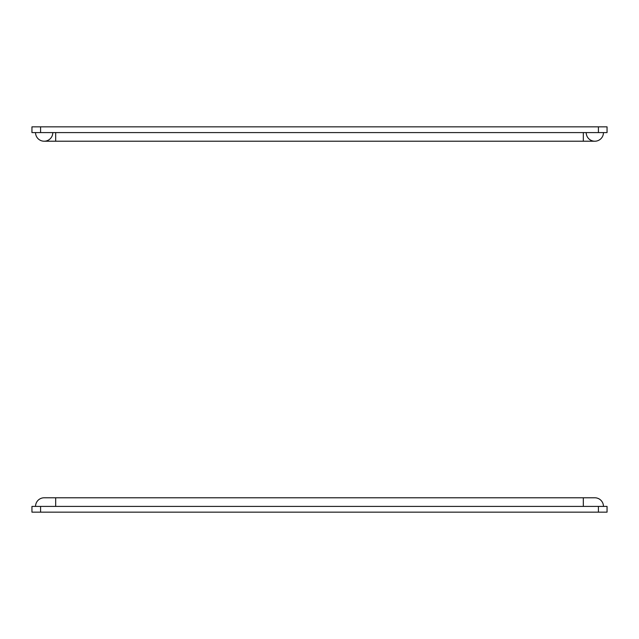 <?xml version="1.0" encoding="UTF-8"?>
<svg xmlns="http://www.w3.org/2000/svg" width="639" height="639" viewBox="0 0 639 639"><rect width="100%" height="100%" fill="white"/><g stroke="black" fill="none" stroke-linecap="round" stroke-linejoin="round"><path stroke-width="0.96" d="M31.95 132.593L31.95 126.841L607.05 126.841L607.05 132.593L31.95 132.593M55.673 132.593L55.673 141.219L44.171 141.219A8.627 8.627 0 0 1 35.544 132.593A8.627 8.627 0 0 0 44.171 141.219A8.627 8.627 0 0 0 52.797 132.593M586.203 132.593A8.627 8.627 0 0 0 594.829 141.219A8.627 8.627 0 0 0 603.456 132.593A8.627 8.627 0 0 1 594.829 141.219L583.327 141.219L583.327 132.593M40.576 512.159L31.95 512.159L31.95 506.407L607.05 506.407L607.05 512.159L40.576 512.159L40.576 506.407M44.171 497.781L44.171 497.781A8.627 8.627 0 0 0 35.544 506.407A8.627 8.627 0 0 1 44.171 497.781L55.673 497.781L55.673 506.407M594.829 497.781A8.627 8.627 0 0 1 603.456 506.407A8.627 8.627 0 0 0 594.829 497.781L55.673 497.781M598.423 126.841L598.423 132.593M40.576 126.841L40.576 132.593M598.423 512.159L598.423 506.407M583.327 506.407L583.327 497.781M55.673 141.219L583.327 141.219"/></g></svg>
